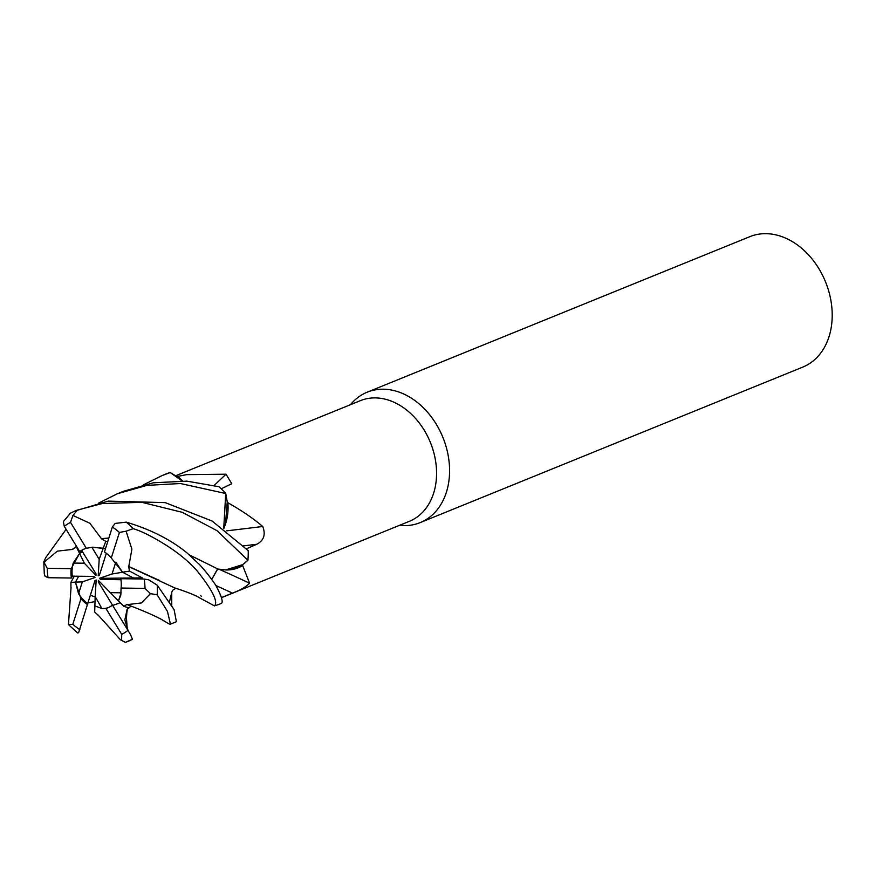 <?xml version="1.0" encoding="UTF-8"?>
<svg xmlns="http://www.w3.org/2000/svg" width="876" height="876" viewBox="0 0 876 876"><rect width="100%" height="100%" fill="white"/><g stroke="black" fill="none" stroke-linecap="round" stroke-linejoin="round"><path stroke-width="1.31" d="M143.412 484.844L162.06 475.58L170.218 472.547L181.934 480.847L170.338 472.613L176.766 476.533A65.109 49.133 -112.1 0 1 177.598 476.424L186.697 474.628L225.997 474.201L231.768 483.705L221.223 488.819M221.398 597.717L409.399 521.308A65.109 49.133 -112.1 0 0 433.642 452.038A65.109 49.133 -112.1 0 0 375.454 397.901A65.109 49.133 -112.1 0 0 360.365 400.671L175.649 475.756M399.511 525.326A70.387 53.118 -112.1 0 0 403.891 525.611A70.387 53.118 -112.1 0 0 420.195 522.611A70.387 53.118 -112.1 0 0 446.41 447.735A70.387 53.118 -112.1 0 0 383.502 389.207A70.387 53.118 -112.1 0 0 367.186 392.196A70.387 53.118 -112.1 0 0 350.477 404.69M420.195 522.611L802.81 367.088A70.387 53.118 -112.1 0 0 829.035 292.201A70.387 53.118 -112.1 0 0 766.117 233.673A70.387 53.118 -112.1 0 0 749.801 236.673L367.186 392.196M97.882 614.974L94.685 612.039L94.882 605.896L101.934 608.557L94.882 605.896L95.166 596.578L101.934 608.557L105.897 608.426A31.678 23.904 -112.1 0 0 108.044 607.714A31.678 23.904 -112.1 0 0 112.489 605.119L98.353 582.025L98.375 580.438L118.435 600.947L120.811 595.122L121.074 588.026A31.678 23.904 -112.1 0 0 120.833 578.707L144.19 579.025L148.712 579.824L157.242 585.19L174.094 609.63L176.404 621.708L170.513 624.106M95.156 596.895L90.337 595.286L95.156 596.895M78.566 593.742L75.456 582.146L82.344 581.872L78.566 593.742A31.678 23.904 -112.1 0 0 87.72 603.575L95.002 580.525L96.174 580.032L95.166 596.578M74.285 576.167L70.923 582.321L75.456 582.146L78.676 576.233L75.456 582.146L80.942 598.757L72.817 624.281L68.448 624.61L77.625 632.976L78.632 632.68L87.72 603.575M73.234 563.049L79.596 553.435L84.359 563.224L73.234 563.049A31.678 23.904 -112.1 0 0 72.27 576.145L93.841 576.43L94.98 577.525L93.502 576.43M76.606 546.493L72.839 549.208L76.453 546.985L79.585 553.435L82.399 551.584L79.585 553.435L71.153 568.699L47.227 568.316L43.8 561.877L45.749 557.596L66.105 529.345M84.72 548.814A31.678 23.904 -112.1 0 0 81.731 550.5L96.021 573.835L95.999 575.423L95.922 573.681M91.849 547.248L105.569 548.431L103.149 548.475L99.196 559.293L91.849 547.248M219.296 569.334A1190.287 450.461 -138.9 0 1 249.583 583.208C245.904 586.953 240.188 590.26 232.414 593.107L221.376 597.607M189.534 554.99L218.004 569.061C229.95 571.502 240.013 568.447 248.171 559.895C240.046 568.436 229.983 571.491 218.004 569.061L225.625 569.937A51.607 38.949 -112.1 0 0 242.663 565.557L249.583 583.208M242.663 565.557A65.109 49.133 -112.1 0 0 242.86 564.582L225.625 569.937M211.762 579.441L217.697 568.951M226.731 530.834A1190.287 172.024 171 0 0 262.723 526.498C265.877 534.579 263.884 540.503 256.723 544.281L246.452 548.781M223.807 528.622L225.482 524.045A51.607 38.949 -112.1 0 0 227.891 502.736C242.137 510.817 253.744 518.734 262.723 526.498M227.891 502.736A65.109 49.133 -112.1 0 0 227.256 501.882L225.482 524.045M101.627 538.948L89.867 523.268L72.916 515.438L77.46 510.062L102.142 503.569L141.792 502.309L182.263 512.318L217.084 530.725L247.886 560.213L242.86 564.582M214.116 485.479A1190.287 852.917 119.5 0 0 225.997 474.201M182.613 480.88A51.607 38.949 -112.1 0 0 177.598 476.424M182.011 480.858L176.766 476.533M98.714 503.043L117.45 493.714L146.905 485.381L180.423 483.519L225.734 493.516L223.719 528.557L225.767 493.659L227.256 501.882M200.779 595.724L201.349 596.304M217.566 568.962L211.729 579.408M120.242 602.732L112.708 605.458L120.242 602.732M115.807 562.129L122.563 572.236L133.47 577.985L133.053 578.872L133.47 577.985L122.563 572.236L112.029 573.988L115.807 562.129M110.015 592.636L121.14 592.811L118.435 600.947L123.976 606.411L126.735 604.539M102.525 608.623A31.678 23.904 -112.1 0 0 108.569 607.484M94.98 577.525L82.344 581.872M95.999 575.423L84.359 563.224M106.324 553.293L99.36 575.335L98.2 575.828L99.842 573.824M98.2 575.828L99.196 559.293M120.976 579.704L100.532 579.43L99.393 578.335L142.35 577.897L129.506 571.075L128.63 566.433L159.684 580.558M99.393 578.335L112.029 573.988M107.825 541.335L105.744 541.357L103.149 548.475L92.768 547.171L86.33 548.299L70.518 522.392L72.916 515.449M129.506 571.075L122.563 572.236L111.285 557.968A31.678 23.904 -112.1 0 0 104.463 551.957L112.347 527.013L115.172 523.41L126.253 522.14C150.431 529.356 170.645 539.583 186.895 552.811L199.553 564.593C205.006 570.506 210.328 577.273 215.529 584.894C221.179 595.275 223.216 601.374 221.65 603.192A70.387 53.118 -112.1 0 1 218.88 604.44L214.401 605.874M247.886 560.213A70.387 53.118 -112.1 0 0 248.236 550.675L212.091 521.023L165.192 502.616L108.186 501.116L74.953 510.982A70.387 53.118 -112.1 0 1 77.46 510.062M225.734 493.516A70.387 53.118 -112.1 0 0 218.956 486.727L186.829 481.132L153.256 482.796L123.242 491.359M128.805 566.4L131.893 549.175L126.089 531.195L133.185 528.666C141.857 531.206 153.541 537.163 168.236 546.536C180.182 554.366 189.906 562.6 197.396 571.229C212.583 590.369 218.299 601.932 214.521 605.929L199.52 597.826C195.841 595.406 187.563 592.099 174.696 587.895L128.465 566.465M142.098 578.992L142.35 577.897M175.999 588.311L173.141 589.844L171.992 591.661L169.517 601.615L171.729 592.581L171.762 605.36M72.916 549.372L57.356 551.135L44.085 562.151M72.752 549.055L76.508 546.339M70.474 513.139L63.357 521.636L64.276 526.356L79.738 551.617L81.731 550.5M87.928 602.907L95.013 601.604M97.893 614.821L120.472 639.798L124.808 642.064M132.451 639.239L125.465 642.327A70.387 53.118 -112.1 0 0 127.973 641.396L127.973 641.396A70.387 53.118 -112.1 0 0 132.451 639.239L130.447 634.454L112.489 605.119M126.582 604.385L134.411 607.386C148.909 613.145 158.622 617.569 163.538 620.657L169.123 623.953M126.878 604.67L141.397 602.951L150.442 593.643L157.176 594.793L167.436 611.36L170.459 624.128L169.232 624.008M128.06 630.545L124.841 619.858L128.038 607.583L123.987 606.422M43.8 561.877L44.304 573.944L45.092 576.266L48.049 577.711L71.394 578.029L72.27 576.134M70.923 582.321L70.934 587.314M71.055 587.303L68.438 624.61M105.744 541.357L101.682 538.773L108.799 538.225M189.698 555.121L206.966 563.575M101.747 538.598L108.854 538.061M111.285 557.968L119.41 532.444L126.089 531.195M121.074 588.026L145.011 588.42L150.442 593.643M105.897 608.426L121.709 634.333L121.622 640.356M170.218 472.547A70.387 53.118 -112.1 0 0 165.86 474.036L162.071 475.58M80.942 598.757A31.678 23.904 -112.1 0 0 87.764 604.779M71.153 568.699A31.678 23.904 -112.1 0 0 71.394 578.029M86.33 548.299A31.678 23.904 -112.1 0 0 84.184 549.022A31.678 23.904 -112.1 0 0 79.738 551.617M215.956 585.562A1188.579 449.815 -138.9 0 1 232.414 593.107M243.605 545.868A1188.579 171.773 171 0 0 256.723 544.281M124.841 619.858L127.075 609.51M121.709 634.333A61.594 46.483 -112.1 0 0 127.962 630.381M47.227 568.316A61.594 46.483 -112.1 0 0 48.049 577.711M72.817 624.281A61.594 46.483 -112.1 0 0 79.88 629.724M133.185 528.666A70.387 53.118 -112.1 0 0 126.253 522.14M119.41 532.444A61.594 46.483 -112.1 0 0 112.347 527.013M157.176 594.793A70.387 53.118 -112.1 0 0 157.242 585.19M70.518 522.392A61.594 46.483 -112.1 0 0 64.276 526.356M145.011 588.42A61.594 46.483 -112.1 0 0 144.19 579.025M123.385 491.305L118.183 493.418M120.472 639.787L124.918 642.119M126.965 609.751L130.108 606.816L131.816 606.444M127.108 627.128L126.462 617.843L127.086 609.477M69.489 513.664L74.953 510.982"/></g></svg>
